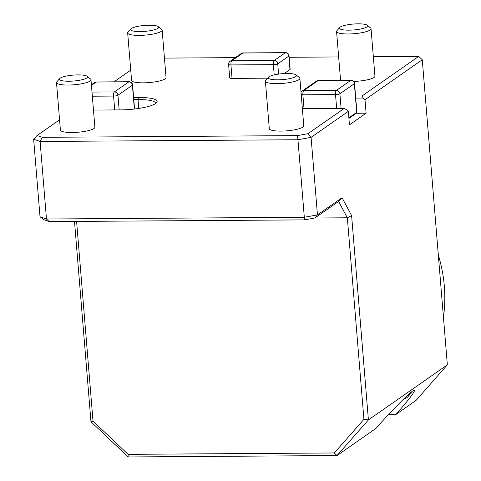<?xml version="1.0" encoding="UTF-8"?>
<svg xmlns="http://www.w3.org/2000/svg" width="481" height="481" viewBox="0 0 481 481"><rect width="100%" height="100%" fill="white"/><g stroke="black" fill="none" stroke-linecap="round" stroke-linejoin="round"><path stroke-width="0.72" d="M348.857 117.821L356.704 112.344L354.353 83.694L339.893 93.777A3.457 3.181 -124.9 0 0 336.351 90.428L350.811 80.345A3.457 1.148 -90.4 0 1 351.064 80.255L318.422 80.471A3.457 3.457 0 0 0 316.468 81.097L302.014 91.186A3.457 3.457 0 0 0 301.016 92.256M348.911 118.44L355.766 113.654L356.704 112.344M304.323 217.28L297.949 139.743L40.103 141.474L46.477 219.005L304.323 217.28L317.454 214.887L314.929 217.953L304.365 219.883L304.323 217.28M76.593 221.41L93.013 421.14L128.12 454.347L334.307 452.964L363.919 419.324L347.348 217.785L314.646 218.007M59.566 119.811L37.091 135.498L42.292 137.319L297.432 135.606L297.949 139.743L311.081 137.35L307.996 133.682L344.234 108.393L346.56 109.68L348.328 111.358L311.081 137.35L317.454 214.887L342.045 197.721L351.605 215.59L368.404 419.925L363.919 419.324M93.013 421.14L90.975 421.783L128.156 456.95L337.043 455.549L375.962 428.391C393.65 408.201 415.079 387.109 414.652 390.307C414.111 392.755 407.882 400.793 395.977 414.424L415.993 400.457L447.354 364.832L368.404 419.925L337.043 455.549L334.307 452.964M128.156 456.95L128.12 454.347M90.975 421.783L74.501 221.422M304.365 219.883L49.218 221.591L44.024 219.775L40.019 216.745L33.646 139.213L40.103 141.474L42.292 137.319M40.019 216.745L46.477 219.005L49.218 221.591M418.729 56.403L422.27 59.752L365.007 99.717L363.239 98.04L362.025 95.978L418.729 56.403L373.34 56.71M351.605 215.59L347.348 217.785L338.594 201.437L314.929 217.953M342.045 197.721L338.594 201.437M155.519 103.607A25.944 5.441 -4.7 0 0 155.543 103.247A25.944 5.441 -4.7 0 0 138.029 99.549L133.796 99.579M133.622 97.511L138.444 97.481A27.676 5.802 175.3 0 1 156.59 102.712A27.676 5.802 175.3 0 1 120.653 109.896L93.476 110.077M395.977 414.424A31.133 6.524 -4.7 0 0 388.395 414.688M447.354 364.832L422.27 59.752M338.654 56.944L289.159 57.275M235.329 57.636L164.454 58.111M344.234 108.393L302.369 108.676M363.239 98.04L355.742 98.094M355.567 96.02L362.025 95.978M356.15 113.269L366.113 113.197L349.434 124.838L348.328 111.358M366.113 113.197L365.007 99.717M297.432 135.606L307.996 133.682M37.091 135.498L33.646 139.213M130.73 70.148L113.973 81.842M162.145 30.081L166.047 77.549A17.298 3.626 175.3 0 1 149.11 82.576A17.298 3.626 175.3 0 1 131.572 80.381L127.669 32.918A17.298 3.626 -4.7 0 0 139.352 35.378A17.298 3.626 -4.7 0 0 162.145 30.081A17.298 3.626 -4.7 0 0 161.682 29.341L158.339 26.635A14.111 2.958 -4.7 0 0 144.414 25.451A14.111 2.958 -4.7 0 0 130.862 28.896A14.111 2.958 -4.7 0 0 140.115 31.566A14.111 2.958 -4.7 0 0 154.118 29.852A14.111 2.958 -4.7 0 0 158.339 26.635M339.754 27.495A14.111 2.958 -4.7 0 0 349.008 30.165A14.111 2.958 -4.7 0 0 363.011 28.451A14.111 2.958 -4.7 0 0 367.231 25.234A14.111 2.958 -4.7 0 0 353.301 24.05A14.111 2.958 -4.7 0 0 339.754 27.495L336.898 30.712A17.298 3.626 -4.7 0 0 336.562 31.518A17.298 3.626 -4.7 0 0 348.238 33.983A17.298 3.626 -4.7 0 0 371.037 28.686L374.94 76.148A17.298 3.626 175.3 0 1 353.673 81.415M342.039 80.315A17.298 3.626 175.3 0 1 340.464 78.98L336.562 31.518M267.695 78.169L232.04 78.409A3.457 0.728 175.3 0 1 229.708 77.916L228.595 64.43A3.457 0.728 -4.7 0 0 230.934 64.923A3.457 1.148 -90.4 0 1 231.77 60.774L274.2 60.492A3.457 3.181 55.1 0 1 277.741 63.841L278.583 74.104M274.206 74.886L273.364 64.64A3.457 1.148 -90.4 0 1 274.2 60.492L285.317 52.73A3.457 3.181 55.1 0 1 288.859 56.079A3.457 0.728 -4.7 0 0 289.045 55.82L290.151 69.3A3.457 0.728 175.3 0 1 289.965 69.565L284.223 73.575M299.873 78.343L303.776 125.806A17.298 3.626 175.3 0 1 286.832 130.838A17.298 3.626 175.3 0 1 269.3 128.643L265.398 81.181A17.298 3.626 -4.7 0 0 277.074 83.64A17.298 3.626 -4.7 0 0 299.873 78.343A17.298 3.626 -4.7 0 0 299.41 77.603L296.068 74.898A14.111 2.958 -4.7 0 0 282.137 73.713A14.111 2.958 -4.7 0 0 268.59 77.158A14.111 2.958 -4.7 0 0 277.844 79.828A14.111 2.958 -4.7 0 0 291.847 78.114A14.111 2.958 -4.7 0 0 296.068 74.898M90.981 79.744L94.883 127.206A17.298 3.626 175.3 0 1 77.946 132.239A17.298 3.626 175.3 0 1 60.408 130.044L56.505 82.582A17.298 3.626 -4.7 0 0 68.188 85.041A17.298 3.626 -4.7 0 0 90.981 79.744A17.298 3.626 -4.7 0 0 90.518 79.004L87.175 76.299A14.111 2.958 -4.7 0 0 73.25 75.114A14.111 2.958 -4.7 0 0 59.698 78.559A14.111 2.958 -4.7 0 0 68.951 81.229A14.111 2.958 -4.7 0 0 82.954 79.515A14.111 2.958 -4.7 0 0 87.175 76.299M403.312 399.356A24.212 5.075 -4.7 0 0 407.69 396.957L410.792 393.464A27.676 5.802 -4.7 0 0 411.333 392.171L411.321 392.039M407.197 395.665A27.676 5.802 -4.7 0 0 410.792 393.464M443.44 317.238A140.705 129.443 -124.9 0 0 438.341 255.183M59.698 78.559L56.842 81.77A17.298 3.626 -4.7 0 0 56.505 82.582M268.59 77.158L265.734 80.369A17.298 3.626 -4.7 0 0 265.398 81.181M371.037 28.686A17.298 3.626 -4.7 0 0 370.574 27.94L367.231 25.234M130.862 28.896L128.006 32.113A17.298 3.626 -4.7 0 0 127.669 32.918M356.908 112.283L354.533 83.429A3.457 0.728 -4.7 0 1 354.353 83.694A3.457 3.181 -124.9 0 0 350.811 80.345L318.169 80.561A3.457 1.148 -90.4 0 1 318.422 80.471M336.658 108.447L335.522 94.577L302.88 94.799A3.457 1.148 -90.4 0 1 303.715 90.65L318.169 80.561A3.457 3.181 -124.9 0 0 316.468 81.097M341.095 108.417L339.893 93.777A3.457 0.728 -4.7 0 1 335.522 94.577A3.457 1.148 -90.4 0 1 336.351 90.428L303.715 90.65A3.457 3.181 -124.9 0 0 302.014 91.186M304.022 108.664L302.88 94.799A3.457 0.728 175.3 0 1 301.214 94.667M138.756 108.447L138.029 99.549L138.444 97.481M134.572 109.013L132.588 84.921A3.457 3.457 0 0 0 129.118 81.74L96.477 81.962A3.457 3.457 0 0 0 94.523 82.582A3.457 3.181 55.1 0 1 96.224 82.053L91.444 85.384M91.997 92.069L114.406 91.919A3.457 1.148 89.6 0 0 113.576 96.068L92.334 96.206M114.712 109.933L113.576 96.068A3.457 0.728 -4.7 0 0 117.947 95.268L119.15 109.902M129.118 81.74A3.457 1.148 89.6 0 0 128.866 81.83L114.406 91.919A3.457 3.181 55.1 0 1 117.947 95.268L132.401 85.179A3.457 3.181 55.1 0 0 128.866 81.83L96.224 82.053A3.457 1.148 89.6 0 1 96.477 81.962M132.588 84.921A3.457 0.728 175.3 0 1 132.401 85.179L134.367 109.037M289.965 69.565L288.859 56.079L277.741 63.841A3.457 0.728 -4.7 0 1 273.364 64.64L230.934 64.923L232.04 78.409M241.185 53.547L230.062 61.309A3.457 3.181 55.1 0 1 231.77 60.774L242.887 53.018L285.317 52.73A3.457 1.148 -90.4 0 1 285.57 52.645L243.139 52.928A3.457 3.457 0 0 0 241.185 53.547A3.457 3.181 55.1 0 1 242.887 53.018A3.457 1.148 -90.4 0 1 243.139 52.928M354.533 83.429A3.457 3.457 0 0 0 351.064 80.255M94.523 82.582L91.396 84.764M289.045 55.82A3.457 3.457 0 0 0 285.57 52.645M230.062 61.309A3.457 3.457 0 0 0 228.595 64.43"/></g></svg>
